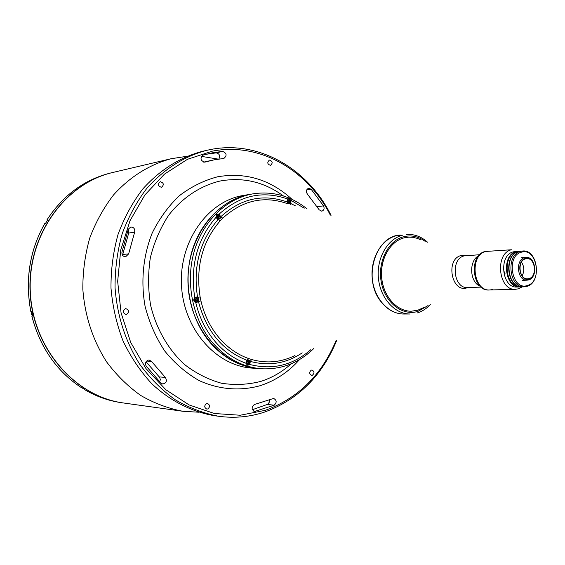 <?xml version="1.0" encoding="UTF-8"?>
<svg xmlns="http://www.w3.org/2000/svg" width="565" height="565" viewBox="0 0 565 565"><rect width="100%" height="100%" fill="white"/><g stroke="black" fill="none" stroke-linecap="round" stroke-linejoin="round"><path stroke-width="0.85" d="M336.846 340.102C322.304 375.676 298.256 399.66 264.681 412.04C249.85 416.984 234.553 418.404 218.775 416.292C203.704 413.425 189.197 407.923 175.277 399.787C161.95 390.203 150.121 378.409 139.795 364.39C125.472 341.585 117.223 316.075 115.055 287.875C114.935 269.336 117.301 251.312 122.167 233.797C128.382 216.939 136.659 201.719 146.992 188.145C164.076 169.097 183.893 156.519 206.437 150.403L211.112 149.414C259.356 140.106 308.207 169.175 331.055 215.336M206.437 150.403L201.988 151.448C179.536 157.543 159.803 170.051 142.79 188.978C132.5 202.475 124.258 217.596 118.071 234.348C113.226 251.743 110.867 269.646 110.987 288.065C112.569 306.414 116.581 324.02 123.015 340.893C130.727 356.995 140.332 371.29 151.83 383.776C170.129 400.924 191.719 411.793 214.248 415.663L218.775 416.292M198.612 412.21L182.834 411.271C168.25 408.509 154.245 403.255 140.805 395.507C127.951 386.389 116.552 375.181 106.608 361.882C92.83 340.257 84.905 316.082 82.843 289.372C82.737 271.807 85.025 254.723 89.722 238.119C95.718 222.13 103.706 207.68 113.678 194.77C130.162 176.654 149.308 164.641 171.117 158.73L186.732 156.336M182.834 411.271L123.834 403.029C75.258 396.778 32.749 348.464 30.312 291.808C27.494 235.174 65.342 183.124 113.127 172.403L171.117 158.73M214.241 159.817L223.881 158.461C227.165 155.545 226.756 153.193 222.652 151.392L212.793 152.734L203.04 155.093C199.862 158.412 200.455 160.757 204.834 162.127L214.241 159.817M205.731 154.337L216.204 152.868C219.524 153.715 220.406 155.778 218.846 159.048M253.53 193.753C226.996 198.047 203.068 220.654 194.155 251.552C185.278 282.451 192.545 318.738 212.045 342.093C226.071 358.337 242.604 367.229 261.652 368.768L252.152 368.112C216.621 366.064 184.218 330.066 181.563 286.688C178.568 243.331 206.041 202.948 241.057 195.864L251.072 194.155C224.595 198.435 200.716 220.972 191.818 251.771C182.954 282.564 190.207 318.731 209.657 342.009C223.655 358.203 240.16 367.059 259.166 368.599C223.429 366.544 190.822 330.2 188.145 286.399C185.122 242.625 212.765 201.86 247.979 194.734L253.53 193.753C273.199 190.991 291.074 196.062 307.148 208.965M330.341 215.145C307.6 170.107 259.688 141.963 212.468 151.123L187.467 159.302L164.521 174.077L144.965 194.861L130.042 220.654L120.726 250.062L117.661 281.412L121.065 312.833L130.72 342.468L145.996 368.592L165.877 389.765L189.134 404.95L214.375 413.509L240.217 415.24L265.324 410.317C298.094 398.283 321.704 374.962 336.154 340.356M130.692 227.052L128.304 229.213L121.92 252.167C121.793 255.041 123.036 256.574 125.663 256.771L128.643 253.883L134.632 232.236C135.162 229.002 133.926 227.264 130.918 227.01L130.692 227.052M148.094 360.159C145.537 361.466 144.915 363.472 146.215 366.169L160.961 383.148L162.762 383.995C166.385 383.112 167.261 380.93 165.376 377.448L151.498 361.395L149.146 360.046L148.094 360.159M254.384 404.512C251.305 407.139 251.39 409.456 254.631 411.454L274.202 405.211C276.977 402.471 276.786 400.211 273.637 398.431L254.384 404.512M207.715 408.982C210.215 406.899 210.152 405.07 207.517 403.488L206.585 403.572C204.085 405.642 204.149 407.478 206.769 409.074L207.715 408.982M308.575 188.258C306.23 189.473 305.827 191.401 307.36 194.042L319.154 209.799L321.775 211.197C324.049 210.314 324.635 208.534 323.526 205.851L311.11 189.197L308.575 188.258M270.508 165.361C273.001 163.024 272.648 161.251 269.449 160.05L269.441 160.05C266.955 162.395 267.309 164.161 270.501 165.361L270.508 165.361M161.449 187.298C164.246 184.79 163.857 182.919 160.276 181.683L160.262 181.69C157.473 184.197 157.861 186.069 161.435 187.298L161.449 187.298M126.546 314.401C129.357 312.078 129.145 310.157 125.91 308.652L125.331 308.73C122.52 311.033 122.718 312.954 125.939 314.479L126.546 314.401M312.353 375.252C314.62 373.218 314.507 371.48 312.014 370.04L311.336 370.124C309.069 372.151 309.175 373.889 311.654 375.337L312.353 375.252M307.035 193.618L307.713 194.445M269.286 399.921L269.272 402.231L267.746 404.272L252.407 409.703M146.045 361.798L159.711 377.448L160.333 379.645L159.641 381.862M128.248 229.369L128.707 233.027L122.534 255.203M195.85 302.466L195.758 302.063M194.911 298.143L194.826 297.706M217.695 217.709L218.323 217.101M193.823 300.686L193.866 299.217M211.811 160.312L203.661 162.127M201.408 156.371L218.295 159.125M113.007 172.431L112.88 172.459C65.109 183.18 27.268 235.21 30.093 291.815C32.53 348.45 75.025 396.743 123.58 402.993L123.707 403.007M32.544 315.8L31.817 316.019L32.593 316.026L31.576 311.428L30.8 311.428C24.945 279.901 29.585 250.627 44.713 223.606L45.497 223.458L47.841 219.587L47.05 219.736L47.474 220.173M84.178 388.988L80.491 387.046M33.342 315.206L32.064 313.73L32.593 311.802M400.451 235.061C375.506 235.414 362.313 278.884 380.845 301.484C387.35 309.79 395.105 313.971 404.116 314.027M287.416 203.647L287.091 201.959L289.492 203.612L290.304 203.294L291.279 200.533L288.56 198.371L287.564 198.986L287.091 201.959C263.085 193.47 240.98 198.407 220.76 216.748L219.086 214.149L217.857 214.022L216.459 214.693L216.035 217.299L218.132 219.467L220.011 218.817L220.76 216.748L222.737 218.196L220.173 220.851C202.228 241.714 195.547 267.076 200.116 296.943L200.949 300.947L198.421 301.477L198.866 299.542L198.061 297.762L196.352 297.042L194.734 297.79C193.209 299.803 193.548 301.378 195.751 302.522L196.472 302.635L198.421 301.477C206.281 331.104 222.455 350.717 246.947 360.308L245.916 363.239L247.767 365.294L249.822 364.496L250.316 361.395L248.36 359.856L246.947 360.308L248.303 358.436L251.595 359.51L250.316 361.395C268.891 366.388 286.194 363.542 302.211 352.864M247.11 365.145L247.611 364.941M245.916 363.239C233.917 358.895 223.401 351.381 214.382 340.681C205.455 329.854 199.24 317.135 195.751 302.522L196.373 302.148M217.97 219.432L218.337 219.185M295.389 205.837L290.304 203.294L290.233 204.459M200.116 296.943L197.566 297.374C192.884 266.786 199.735 240.817 218.132 219.467L220.173 220.851M194.035 298.807L194.318 299.266M194.346 300.509L193.993 301.081M195.667 297.211L195.744 297.614M195.977 298.786L196.436 300.912M217.652 214.396L217.122 214.234M196.267 297.536L195.61 297.197M423.609 307.586L417.81 310.22L411.278 311.216C396.962 311.435 383.473 296.533 381.714 277.966C379.807 259.42 390.062 241.34 404.095 237.844L408.799 237.138L412.612 237.286L417.302 238.359L420.925 239.913M478.746 255.719C468.611 260.557 469.621 282.331 480.165 286.208C469.621 282.331 468.611 260.557 478.746 255.719M396.256 235.76L402.513 235.202C387.449 238.924 376.396 258.304 378.423 278.227C380.28 298.179 394.751 314.204 410.126 314.013L403.827 314.027C388.508 314.218 374.087 298.306 372.236 278.503C370.223 258.721 381.234 239.468 396.256 235.76M411.249 311.216C396.927 311.456 383.43 296.554 381.658 277.987C379.744 259.441 389.998 241.347 404.032 237.851L407.817 237.201M492.821 289.499L489.904 289.979C472.969 291.526 469.105 255.048 485.858 251.446L487.729 251.093M489.53 289.986L489.156 290C472.227 291.547 468.364 255.09 485.109 251.496L487.355 251.107M289.379 202.009L289.096 199.961M288.567 202.058L289.555 202.002L289.958 200.942L289.379 199.946L288.383 200.003L287.981 201.062L288.567 202.058M218.938 216.734L218.577 215.661M218.853 217.786L219.298 216.685L218.669 215.661L217.603 215.731L217.158 216.833L217.786 217.857L218.853 217.786M218.026 217.843L218.436 216.805L219.298 216.685M195.836 300.983L196.931 300.863L197.383 299.725L196.74 298.701L195.645 298.821L195.193 299.959L195.836 300.983M197.475 301.717C198.795 298.751 198.004 297.501 195.102 297.96C193.781 300.933 194.572 302.19 197.475 301.717M248.43 363.577L248.522 361.515M248.48 361.452L247.442 361.6L247.018 362.723L247.625 363.698L248.664 363.549L249.087 362.419L248.48 361.452M520.196 286.935L519.885 286.949C504.644 288.383 501.113 254.963 516.177 251.658L518.543 251.291M519.885 286.949L517.053 287.027C501.826 288.468 498.302 255.14 513.352 251.842L518.225 251.305M505.124 274.082L504.135 273.093L504.63 271.899L505.124 274.082M517.773 251.813L517.3 251.898L517.773 251.813M522.18 286.879L518.458 288.807L515.513 289.294C498.408 290.883 494.481 253.438 511.396 249.765L485.858 251.446C469.105 255.048 472.969 291.526 489.904 289.979L489.156 290M518.903 286.441L519.383 286.483L518.903 286.441M525.422 258.459C515.704 260.769 519.623 282.465 529.115 279.011C538.713 276.596 534.893 255.203 525.422 258.459M524.624 257.619C515.033 259.78 517.335 281.144 527.046 280.176L528.635 279.908C538.233 277.563 535.747 256.249 525.994 257.379L524.624 257.619M529.045 278.616C537.548 276.546 535.352 257.654 526.714 258.643L525.492 258.855C516.989 260.783 519.044 279.717 527.654 278.856L529.045 278.616M522.131 275.84C524.539 271.158 524.327 266.595 521.502 262.16M520.598 251.15L516.806 251.616C501.741 254.928 505.272 288.369 520.513 286.928L522.251 286.879M520.436 251.164L518.388 251.517C503.309 254.829 506.847 288.327 522.095 286.886M527.392 285.495C542.894 281.518 536.743 247.032 521.396 252.216C505.569 255.896 511.982 291.187 527.392 285.495M520.605 251.376L522.653 251.015C538.021 249.172 542.012 282.627 526.912 286.384L524.32 286.822C509.058 288.263 505.513 254.695 520.605 251.376M522.653 251.015L518.705 251.496C503.62 254.808 507.158 288.32 522.413 286.879L524.32 286.822M47.1 220.781L45.596 223.288M283.475 195.984C264.18 181.874 243.021 176.887 220.004 181.04C200.349 185.8 182.354 197.651 168.596 215.322C160.305 228.027 154.224 242.131 150.361 257.612C147.924 273.538 148.023 289.485 150.643 305.453C156.336 328.922 168.236 349.53 184.501 364.489C195.991 373.345 208.33 379.595 221.508 383.24C234.849 385.302 247.964 384.687 260.839 381.389C272.076 377.773 282.21 371.897 291.257 363.768M299.556 359.566C288.524 371.989 275.438 380.683 260.296 385.655C240.28 391.263 218.952 389.638 199.071 380.549C186.224 373.19 174.804 363.38 164.818 351.119C155.947 337.686 149.386 322.834 145.134 306.576C140.607 281.66 143.093 255.931 152.169 233.112C159.323 218.599 168.412 206.112 179.43 195.66C191.288 186.641 204.043 180.341 217.695 176.767C245.662 172.05 270.473 179.599 292.119 199.403M253.784 411.193L255.528 411.412M306.71 189.889L311.11 189.197M317.142 206.712L323.526 205.851M267.436 404.434L274.202 405.211M159.238 376.883L165.376 377.448M146.618 361.056L151.498 361.395M122.746 254.469L128.643 253.883M128.707 233.027L134.632 232.236M216.204 152.868L222.652 151.392M204.636 162.162L205.031 162.077M47.34 220.082L47.63 219.623M47.05 219.736C63.344 194.996 84.672 179.388 111.037 172.897C84.694 179.38 63.379 194.982 47.093 219.714M44.748 223.592C29.62 250.613 24.987 279.894 30.842 311.435M31.859 316.026C39.903 346.917 56.133 370.605 80.555 387.089M84.199 389.377C96.085 396.432 108.586 400.882 121.701 402.732L123.58 402.993M81.522 387.3L82.977 388.494L81.508 387.293M31.675 311.908L31.245 313.73L32.396 315.164C31.237 315.009 30.997 313.921 31.675 311.901M287.514 203.683C264.06 195.412 242.463 200.25 222.737 218.196M200.949 300.947C204.212 314.776 210.06 326.817 218.493 337.086C227.01 347.221 236.947 354.34 248.303 358.436M216.035 217.299C197.079 239.355 189.988 266.179 194.763 297.769M287.564 198.986C262.824 190.271 239.998 195.321 219.086 214.149M304.245 208.195L291.279 200.533M249.822 364.496C272.507 370.23 292.839 365.294 310.814 349.693M251.595 359.51C266.673 363.705 281.144 362.37 295.001 355.519M467.898 287.514L467.093 287.797C451.576 293.341 445.185 259.116 461.118 255.514L466.415 255.549M481.196 287.119L467.559 287.529C453.462 288.835 450.227 258.897 464.169 255.896L479.692 254.716M428.058 305.559L417.973 311.379C402.577 316.294 385.139 302.889 381.333 282.472C377.293 262.125 388.099 240.513 403.813 236.679C411.405 234.878 418.552 236.453 425.247 241.41M288.383 203.435L289.224 203.315L290.848 200.893L289.224 203.315L286.964 201.133L288.553 198.711L290.827 200.893L288.553 198.711L287.705 198.838M287.147 201.112C288.602 203.845 289.824 203.774 290.791 200.893C289.337 198.16 288.122 198.23 287.147 201.112M217.553 219.291L218.493 219.163C220.604 218.041 220.788 216.529 219.043 214.622C220.767 216.543 220.583 218.055 218.493 219.163L217.299 218.923C215.548 217.031 215.717 215.512 217.808 214.375L219.022 214.615M217.419 218.789C220.272 218.747 220.816 217.391 219.036 214.728C216.176 214.771 215.639 216.127 217.419 218.789M245.952 362.864L246.517 360.943L247.873 360.188L250.013 362.271L249.603 363.973L248.332 364.912L247.823 364.955L245.952 362.864M249.963 362.292C248.438 359.608 247.166 359.799 246.135 362.85C247.668 365.534 248.946 365.35 249.963 362.292M47.072 220.781L45.588 223.302M80.527 387.082C56.097 370.591 39.861 346.903 31.817 316.019M111.037 172.897L112.88 172.459M84.171 389.37C96.064 396.432 108.572 400.882 121.701 402.732M83.486 388.558L82.977 388.494M261.652 368.768C281.497 369.694 298.821 362.984 313.632 348.654M417.479 312.89C422.316 311.364 426.596 308.575 430.311 304.535M427.543 242.201C421.229 236.523 414.194 233.966 406.433 234.517M216.614 214.545L219.036 214.615M247.216 360.131L248.127 360.188L250.02 362.871L248.826 364.729L246.686 364.877M515.513 289.294L489.904 289.979M522.59 280.339L527.046 280.176M521.537 257.633L525.994 257.379"/></g></svg>
